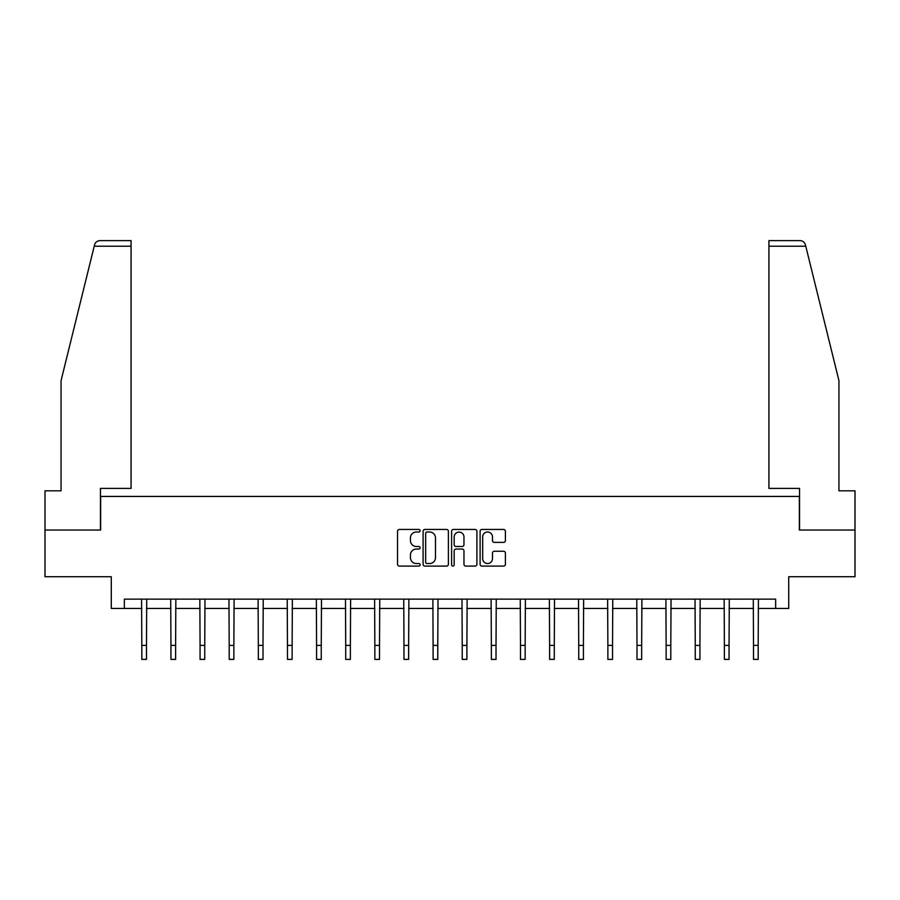 <?xml version="1.0" encoding="UTF-8"?>
<svg xmlns="http://www.w3.org/2000/svg" width="900" height="900" viewBox="0 0 900 900"><rect width="100%" height="100%" fill="white"/><g stroke="black" fill="none" stroke-linecap="round" stroke-linejoin="round"><path stroke-width="1.35" d="M420.12 530.73A1.282 1.282 0 0 0 418.838 529.447L399.364 529.447A1.834 1.834 0 0 0 397.541 531.281L397.541 564.278A1.834 1.834 0 0 0 399.364 566.1L418.838 566.1A1.282 1.282 0 0 0 420.12 564.817A1.282 1.282 0 0 0 418.838 563.535L416.317 563.535A5.861 5.861 0 0 1 410.456 557.674L410.456 554.929A5.861 5.861 0 0 1 416.317 549.056L418.838 549.056A1.282 1.282 0 0 0 420.12 547.774A1.282 1.282 0 0 0 418.838 546.491L416.317 546.491A5.861 5.861 0 0 1 410.456 540.63L410.456 537.885A5.861 5.861 0 0 1 416.317 532.012L418.838 532.012A1.282 1.282 0 0 0 420.12 530.73M503.561 542.374A1.834 1.834 0 0 0 505.395 540.54L505.395 531.281A1.834 1.834 0 0 0 503.561 529.447L481.939 529.447A1.834 1.834 0 0 0 480.105 531.281L480.105 564.278A1.834 1.834 0 0 0 481.939 566.1L503.561 566.1A1.834 1.834 0 0 0 505.395 564.278L505.395 553.095A1.834 1.834 0 0 0 503.561 551.261L494.303 551.261A1.834 1.834 0 0 0 492.48 553.095L492.48 558.641A4.905 4.905 0 0 1 487.575 563.535A4.905 4.905 0 0 1 482.67 558.641L482.67 536.918A4.905 4.905 0 0 1 487.575 532.012A4.905 4.905 0 0 1 492.48 536.918L492.48 540.54A1.834 1.834 0 0 0 494.303 542.374L503.561 542.374M124.358 608.456L124.358 599.13L775.643 599.13L775.643 608.456L788.715 608.456L788.715 576.72L855 576.72L855 530.044L799.357 530.044L799.357 496.429L100.642 496.429L100.642 530.044L45 530.044L45 576.72L111.285 576.72L111.285 608.456L141.817 608.456M448.391 531.281A1.834 1.834 0 0 0 446.569 529.447L424.935 529.447A1.834 1.834 0 0 0 423.101 531.281L423.101 564.278A1.834 1.834 0 0 0 424.935 566.1L446.569 566.1A1.834 1.834 0 0 0 448.391 564.278L448.391 531.281M453.431 529.447L475.065 529.447A1.834 1.834 0 0 1 476.899 531.281L476.899 564.278A1.834 1.834 0 0 1 475.065 566.1L465.806 566.1A1.834 1.834 0 0 1 463.973 564.278L463.973 550.89A1.834 1.834 0 0 0 462.139 549.056L456.007 549.056A1.834 1.834 0 0 0 454.174 550.89L454.174 564.817A1.282 1.282 0 0 1 452.891 566.1A1.282 1.282 0 0 1 451.609 564.817L451.609 531.281A1.834 1.834 0 0 1 453.431 529.447M146.486 608.456L170.944 608.456M175.612 608.456L200.07 608.456M204.739 608.456L229.196 608.456M233.865 608.456L258.334 608.456M263.002 608.456L287.46 608.456M292.129 608.456L316.586 608.456M321.255 608.456L345.713 608.456M350.381 608.456L374.85 608.456M379.507 608.456L403.976 608.456M408.645 608.456L433.103 608.456M437.771 608.456L462.229 608.456M466.897 608.456L491.355 608.456M496.024 608.456L520.493 608.456M525.15 608.456L549.619 608.456M554.288 608.456L578.745 608.456M583.414 608.456L607.871 608.456M612.54 608.456L636.998 608.456M641.666 608.456L666.135 608.456M670.804 608.456L695.261 608.456M699.93 608.456L724.387 608.456M729.056 608.456L753.514 608.456M758.183 608.456L775.643 608.456M426.949 532.012A1.282 1.282 0 0 0 425.666 533.295L425.666 562.252A1.282 1.282 0 0 0 426.949 563.535L429.615 563.535A5.861 5.861 0 0 0 435.476 557.674L435.476 537.885A5.861 5.861 0 0 0 429.615 532.012L426.949 532.012M463.973 537.007A4.905 4.905 0 0 0 459.067 532.102A4.905 4.905 0 0 0 454.174 537.007L454.174 544.658A1.834 1.834 0 0 0 456.007 546.491L462.139 546.491A1.834 1.834 0 0 0 463.973 544.658L463.973 537.007M141.581 599.13L141.817 645.379L146.486 645.379L146.722 599.13M141.817 645.379L141.817 659.385L146.486 659.385L146.486 645.379M94.219 246.218L94.556 244.879C95.074 243.371 95.074 243.371 94.556 244.879C95.4 242.224 97.211 240.806 99.99 240.615L131.074 240.615L131.074 246.218L94.219 246.218L61.054 380.666L61.054 490.826L45 490.826L45 530.044M100.451 530.044L100.451 488.396L131.074 488.396L131.074 246.218M855 530.044L855 490.826L838.946 490.826L838.946 380.666L805.444 244.879C804.926 243.371 804.926 243.371 805.444 244.879C804.926 243.371 804.926 243.371 805.444 244.879C804.6 242.224 802.789 240.806 800.01 240.615L768.926 240.615L800.01 240.615M799.549 530.044L799.549 488.396L768.926 488.396L768.926 240.615M170.708 599.13L170.944 645.379L175.612 645.379L175.849 599.13M170.944 645.379L170.944 659.385L175.612 659.385L175.612 645.379M199.834 599.13L200.07 645.379L204.739 645.379L204.975 599.13M200.07 645.379L200.07 659.385L204.739 659.385L204.739 645.379M228.96 599.13L229.196 645.379L233.865 645.379L234.101 599.13M229.196 645.379L229.196 659.385L233.865 659.385L233.865 645.379M258.097 599.13L258.334 645.379L263.002 645.379L263.239 599.13M258.334 645.379L258.334 659.385L263.002 659.385L263.002 645.379M287.224 599.13L287.46 645.379L292.129 645.379L292.365 599.13M287.46 645.379L287.46 659.385L292.129 659.385L292.129 645.379M316.35 599.13L316.586 645.379L321.255 645.379L321.491 599.13M316.586 645.379L316.586 659.385L321.255 659.385L321.255 645.379M345.476 599.13L345.713 645.379L350.381 645.379L350.618 599.13M345.713 645.379L345.713 659.385L350.381 659.385L350.381 645.379M374.603 599.13L374.85 645.379L379.507 645.379L379.744 599.13M374.85 645.379L374.85 659.385L379.507 659.385L379.507 645.379M403.74 599.13L403.976 645.379L408.645 645.379L408.881 599.13M403.976 645.379L403.976 659.385L408.645 659.385L408.645 645.379M432.866 599.13L433.103 645.379L437.771 645.379L438.007 599.13M433.103 645.379L433.103 659.385L437.771 659.385L437.771 645.379M461.993 599.13L462.229 645.379L466.897 645.379L467.134 599.13M462.229 645.379L462.229 659.385L466.897 659.385L466.897 645.379M491.119 599.13L491.355 645.379L496.024 645.379L496.26 599.13M491.355 645.379L491.355 659.385L496.024 659.385L496.024 645.379M520.256 599.13L520.493 645.379L525.15 645.379L525.398 599.13M520.493 645.379L520.493 659.385L525.15 659.385L525.15 645.379M549.382 599.13L549.619 645.379L554.288 645.379L554.524 599.13M549.619 645.379L549.619 659.385L554.288 659.385L554.288 645.379M578.509 599.13L578.745 645.379L583.414 645.379L583.65 599.13M578.745 645.379L578.745 659.385L583.414 659.385L583.414 645.379M607.635 599.13L607.871 645.379L612.54 645.379L612.776 599.13M607.871 645.379L607.871 659.385L612.54 659.385L612.54 645.379M636.761 599.13L636.998 645.379L641.666 645.379L641.903 599.13M636.998 645.379L636.998 659.385L641.666 659.385L641.666 645.379M665.899 599.13L666.135 645.379L670.804 645.379L671.04 599.13M666.135 645.379L666.135 659.385L670.804 659.385L670.804 645.379M695.025 599.13L695.261 645.379L699.93 645.379L700.166 599.13M695.261 645.379L695.261 659.385L699.93 659.385L699.93 645.379M724.151 599.13L724.387 645.379L729.056 645.379L729.293 599.13M724.387 645.379L724.387 659.385L729.056 659.385L729.056 645.379M753.278 599.13L753.514 645.379L758.183 645.379L758.419 599.13M753.514 645.379L753.514 659.385L758.183 659.385L758.183 645.379M805.781 246.218L768.926 246.218"/></g></svg>
